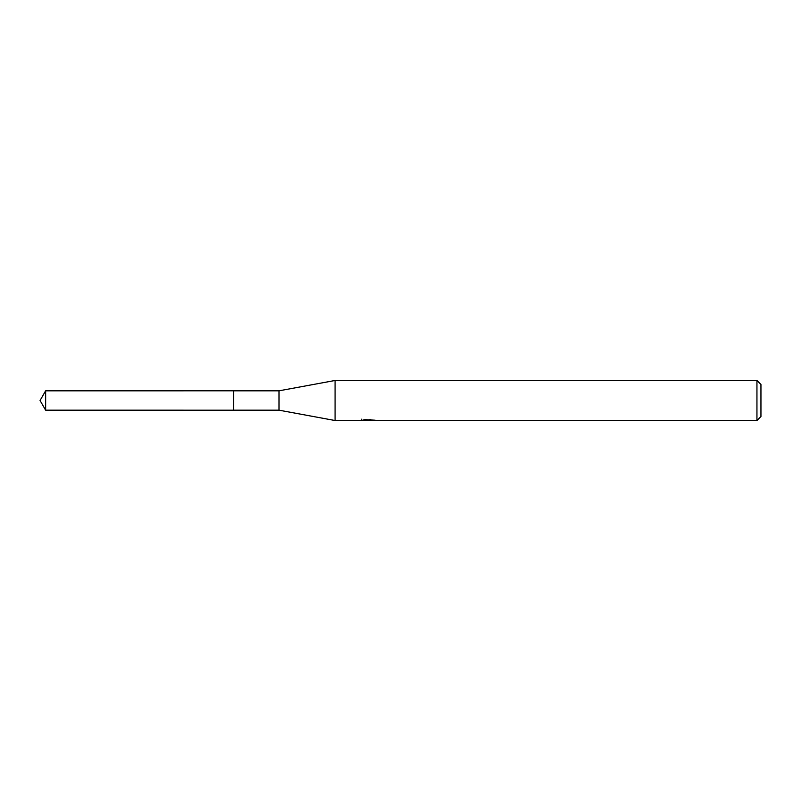 <?xml version="1.0" encoding="UTF-8"?>
<svg xmlns="http://www.w3.org/2000/svg" width="801" height="801" viewBox="0 0 801 801"><rect width="100%" height="100%" fill="white"/><g stroke="black" fill="none" stroke-linecap="round" stroke-linejoin="round"><path stroke-width="1.2" d="M361.782 419.143L361.651 420.525L335.088 420.525L279.018 410.182L233.622 410.182L233.632 390.818L279.018 390.818L335.088 380.475L756.945 380.475L760.95 384.48L760.95 416.52L756.945 420.525L370.583 420.525L370.503 419.624M233.622 410.182L233.622 390.818M279.018 410.182L279.018 390.818M335.088 420.525L335.088 380.475M370.503 420.215L366.127 420.325M368.46 420.525L367.509 420.525M756.945 420.525L756.945 380.475M361.782 420.485L369.261 420.145L362.863 420.145L364.946 419.624L375.138 420.205M375.959 420.305C369.291 420.355 369.291 420.405 375.969 420.465M369.261 419.624L369.261 420.145M45.637 410.182L45.637 390.818L233.622 390.808L233.622 410.192L45.637 410.182L40.05 400.5L45.637 390.818"/></g></svg>
